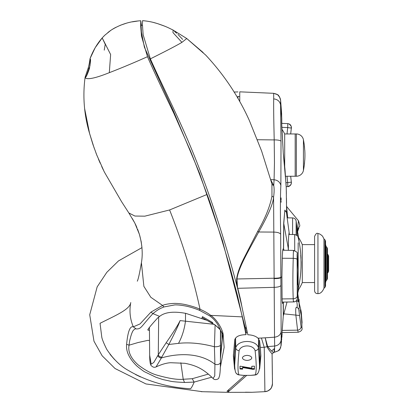 <?xml version="1.0" encoding="UTF-8"?>
<svg xmlns="http://www.w3.org/2000/svg" width="413" height="413" viewBox="0 0 413 413"><rect width="100%" height="100%" fill="white"/><g stroke="black" fill="none" stroke-linecap="round" stroke-linejoin="round"><path stroke-width="0.62" d="M255.167 374.87L250.639 375.365L243.567 375.365L239.039 374.87C237.625 372.392 237.64 364.333 239.096 350.689C240.893 344.303 253.37 344.39 255.115 350.689C256.566 364.333 256.587 372.392 255.167 374.87A3.614 3.598 -141.2 0 0 257.712 373.543L257.712 373.543C255.224 374.911 258.683 374.798 250.639 375.365M247.103 360.42C249.85 360.208 251.419 359.367 251.816 357.895C251.388 356.44 249.813 355.603 247.103 355.381C244.362 355.588 242.787 356.429 242.395 357.895C242.823 359.356 244.393 360.193 247.103 360.42M239.984 369.01L239.984 366.166L251.801 368.184L251.801 366.29L254.444 366.161L254.444 369.212L252.689 369.305L242.627 367.56L242.627 369.134L239.984 369.01M243.045 375.35L238.378 374.813L236.494 373.543C235.467 372.939 234.868 370.162 234.687 365.216L235.756 347.798C238.105 339.352 256.127 339.414 258.45 347.798L259.519 365.216L259.741 354.328L258.739 338.97M234.687 365.216L234.465 354.333L235.611 338.004M246.065 332.367L247.33 332.341M246.535 328.516L245.518 328.516M252.689 369.305L252.689 368.664L254.444 368.572M242.627 367.56L242.627 366.93L252.689 368.664M239.984 368.375L242.627 368.499M297.98 290.504A48.398 48.326 0 0 0 302.295 282.549L302.295 282.58A48.398 48.398 0 0 1 297.974 290.551M302.295 282.549L302.295 244.62A48.398 48.398 0 0 0 298.702 237.764M323.962 288.279L324.959 287.365L324.959 239.834L323.962 238.921L323.962 288.279C322.346 291.924 320.343 293.705 317.943 293.622L317.943 233.577C316.977 232.7 315.857 233.65 314.587 236.432L314.587 290.767C314.835 292.745 315.955 293.695 317.943 293.622M326.038 280.768L326.931 279.864L326.931 247.335L326.038 246.432L326.038 280.768L325.552 282.812M302.295 282.58L314.587 282.549M282.002 129.326A46.731 46.731 0 0 1 284.691 133.951L284.691 166.403M284.691 133.951L295.176 133.951L295.176 176.248L296.338 176.248A7.228 7.228 0 0 0 303.431 170.424L303.431 139.775A78.769 78.769 0 0 1 304.484 146.698L304.629 148.979M285.579 176.248L295.176 176.248L295.176 133.951L296.338 133.951A7.228 7.228 0 0 1 303.431 139.775M304.484 146.698L304.345 146.063A78.697 78.697 0 0 1 304.649 149.315L304.794 150.368A78.769 78.769 0 0 1 304.794 159.831L304.649 160.884A78.697 78.697 0 0 1 304.345 164.137L304.484 163.502A78.769 78.769 0 0 1 303.431 170.424M304.629 161.22L304.484 163.502M158.669 317.091L158.287 354.752L166.171 342.749C173.692 331.876 178.333 324.494 180.089 320.596L213.882 324.282M149.418 327.55L149.661 355.139L151.189 364.194L153.786 362.454L158.287 354.752A2.927 2.225 -153.6 0 0 161.782 357.111L168.845 344.473C175.081 332.455 178.829 324.494 180.089 320.596M220.465 330.261L220.423 362.33A3.433 2.184 -2.5 0 0 220.423 362.32C220.408 368.809 220.098 373.398 219.489 376.104L218.854 377.771C219.164 378.866 214.946 380.853 213.031 378.442L214.755 375.954L214.93 364.204C199.784 352.501 178.349 353.1 161.421 357.916L161.782 357.111M215.111 325.067L214.404 346.75C201.312 343.311 189.345 342.181 178.509 343.358L168.845 344.473L166.171 342.749M220.465 345.092A4.497 1.461 -3.4 0 1 214.404 346.75L214.93 364.204A3.433 2.184 -2.5 0 0 218.513 364.323A3.433 2.184 -2.5 0 0 220.423 362.33L220.702 330.591M149.661 355.134C149.749 361.716 150.311 365.237 151.339 365.686C152.836 367.265 154.405 367.678 156.052 366.925L161.421 357.916A2.917 2.266 -153.3 0 1 157.895 355.526M239.757 101.706L239.757 91.836L273.659 93.317L277.608 94.701L279.921 97.53M280.954 343.095C281.026 347.782 281.098 346.765 281.176 340.044L280.659 234.264C280.272 210.702 280.344 194.42 280.871 185.411L281.021 141.225A7.228 1.771 178.4 0 0 274.201 139.909C274.025 130.219 273.499 112.171 273.695 98.872L273.659 93.317C279.689 94.814 278.068 95.609 279.312 96.456L280.597 100.137L280.582 104.923L281.785 119.352L281.532 112.212M186.392 38.455L186.79 38.564M246.675 375.422L227.666 392.35L251.868 392.298L264.914 391.669L264.893 390.899M272.373 374.689L272.09 354.096L272.456 383.45L271.893 386.666C270.918 389.464 268.595 391.132 264.914 391.669A7.955 7.955 177.2 0 0 272.451 383.341L272.084 354.132C272.358 354.049 267.913 349.243 267.108 346.765L267.66 346.533L265.208 337.808L274.526 337.194L273.576 197.202C273.107 203.712 268.151 215.307 258.703 231.992L273.804 232.085C277.593 232.214 279.88 232.937 280.659 234.264M203.129 52.513L186.753 38.538L205.741 55.125C224.027 74.732 238.549 96.497 249.307 120.41L261.61 151.029L271.94 183.919L271.96 196.165C269.942 206.66 265.192 218.389 257.702 231.347L258.703 231.992C248.58 250.691 238.291 267.954 236.964 278.976L237.563 288.357L241.863 306.456L247.831 334.762C252.379 334.969 255.781 336.11 258.042 338.19L259.581 340.89L260.386 347.421L264.232 347.281L267.082 346.703L265.208 337.808L261.424 338.025L264.232 347.281L264.914 391.669L267.841 390.946L270.37 389.098L271.542 387.425L272.456 383.853M260.386 347.421L260.84 356.099L259.71 368.561L259.199 369.547M173.166 30.108L173.114 30.082C167.337 27.248 166.088 26.494 157.699 23.67C156.057 23.2 151.173 21.409 142.578 20.65L142.418 24.31L143.125 34.671L150.353 58.863C166.145 94.133 180.543 120.864 196.123 160.327C211.275 198.493 224.817 240.118 236.742 285.202L237.563 288.357M259.519 365.262L260.83 354.483M259.71 368.561L259.71 364.793M258.042 338.19L261.424 338.025M280.778 285.615C280.102 286.632 277.866 287.211 274.067 287.35L237.749 288.305C239.679 295.641 241.047 301.691 241.863 306.456M257.702 231.347L243.969 258.166C239.943 266.07 237.496 272.998 236.623 278.945L236.742 285.202M181.916 42.358L172.97 32.591L173.114 30.077L186.753 38.528L181.916 42.358C175.68 46.127 160.993 53.566 150.353 58.863M245.276 327.478L246.324 327.494M251.868 392.298L250.34 392.267M249.891 392.257L245.441 392.205M142.418 24.326L142.464 25.348L140.885 25.348M274.077 348.613L274.082 349.326C274.289 354.287 274.48 353.192 274.65 346.042L274.526 337.194C278.29 336.688 280.494 334.886 281.155 331.778M281.083 197.884L281.114 199.655M281.114 199.747L281.124 200.362M281.129 201.296L281.139 202.205M286.224 187.368L286.199 186.645M286.57 206.443L287.706 217.847M281.041 345.924L281.212 344.261M298.707 301.144L297.706 295.501M297.055 231.998L297.618 232.751L297.613 228.022L298.47 220.79L286.586 206.459M298.728 239.968L297.365 230.056L299.528 226.231C300.091 226.339 299.74 224.527 298.47 220.795M297.799 229.592L297.463 230.774M281.625 113.492L281.661 114.045M274.346 352.253L278.042 350.931L279.854 349.078M273.778 352.243C273.091 352.676 271.062 350.787 267.691 346.579L274.65 346.042C278.367 345.449 280.541 343.451 281.176 340.044M283.199 302.099L283.277 315.919L287.014 302.032M273.736 352.294L272.09 354.096L273.736 352.294L274.351 352.253C278.186 351.076 280.029 350.002 279.89 349.026L281.067 345.681L283.277 315.919M282.967 302.104L282.575 303.524L282.11 299.983L281.903 276.793L280.825 277.639C280.133 278.269 277.892 278.605 274.113 278.656M283.303 302.099L283.416 315.14M283.199 303.302A3.614 2.654 180 0 1 283.308 302.817L283.488 302.094M288.351 250.324L288.532 237.811L289.064 232.633L289.229 233.293L286.328 211.58L284.764 211.141L283.772 223.557L288.171 247.754L288.351 250.355M289.229 233.293L289.301 234.455M286.431 212.246L284.846 210.072L283.69 223.17A3.614 2.674 -178.4 0 0 283.772 223.557L283.597 249.349L284.242 250.252M281.903 276.793L282.291 257.758C282.507 250.877 282.905 248.017 283.483 249.184L283.597 249.349M283.225 248.817L283.483 249.184L283.69 223.17M286.24 187.915L284.97 169.206L283.277 153.161L281.785 126.058L281.78 119.677M281.021 141.225L280.582 104.923C279.911 101.371 277.613 99.357 273.695 98.872M281.697 123.441A1.807 1.667 2 0 1 281.707 123.657L281.635 113.56M283.277 153.161L281.707 123.657A1.807 1.667 2 0 1 281.692 123.807M283.581 156.847L283.282 153.306M286.059 184.11A1.807 0.687 -2.7 0 0 286.059 184.095L283.566 156.713M280.871 185.411C279.983 182.087 277.722 180.197 274.082 179.748L274.464 162.856L274.201 139.914L257.444 139.733M270.882 180.104L273.747 185.576L274.082 179.748L270.742 179.609M272.079 184.456L273.747 185.576C274.309 188.447 274.253 192.324 273.576 197.202L271.96 196.165M174.575 31.522L176.692 33.252M177.977 34.403L182.639 39.416M140.508 376.94L135.598 374.57M114.613 359.604L110.075 354.369M244.837 375.402L226.99 391.256L228.848 391.307L227.666 392.35L217.197 392.061M216.298 392.04L206.397 391.782M202.473 391.694L145.944 383.945L115.062 368.535L102.161 355.805L93.978 341.226L89.724 314.763L97.169 286.854L106.807 272.337L118.474 260.913L141.974 247.624L141.184 241.626L139.393 234.316L137.575 229.132M235.049 369.795L234.579 368.907L233.371 355.934L234.718 339.884C235.694 336.58 239.354 334.845 245.694 334.68L246.009 334.69L246.096 330.983L222.4 240.474L199.603 173.398L173.661 111.556L144.405 47.258L141.391 32.023L141.091 25.348M227.666 392.35L201.074 391.663M220.32 367.369L224.14 347.379L223.149 334.251C222.287 328.794 216.588 319.141 210.723 315.377C208.204 313.348 204.636 311.299 200.031 309.229C192.99 276.498 182.851 243.407 169.604 209.959L144.813 216.175L134.917 216.04L128.856 212.974L134.819 223.046L139.424 234.414C142.263 244.739 142.929 254.171 141.416 262.704L143.874 286.359L150.812 297.277L162.577 305.444L150.926 312.13L140.043 323.931L133.311 326.853C130.038 319.043 129.186 310.943 130.761 302.548C129.899 309.605 115.325 315.517 100.044 323.312L101.727 336.672C101.913 338.732 103.586 342.96 106.75 349.362C113.214 359.042 120.328 366.021 128.097 370.296C146.739 381.276 167.544 387.435 190.522 388.762C191.477 387.915 192.68 385.685 194.141 382.082L211.776 377.183M220.459 358.618L222.819 334.241L220.274 329.729C217.956 323.859 214.466 319.264 209.799 315.94L210.723 315.377L242.255 316.874L246.009 334.69M233.381 354.566L234.698 365.686M102.744 39.209L102.171 37.95L104.737 35.281L110.927 30.263C119.997 24.501 129.945 21.337 140.771 20.769L141.38 25.348L140.776 20.779L140.678 25.885L141.483 36.06L147.477 56.705C153.233 69.926 162.02 88.795 173.842 113.312L188.865 147.353C190.31 149.996 196.381 165.69 207.083 194.446C210.351 202.36 217.961 226.598 229.917 267.149L237.485 295.465L242.255 316.874M209.799 315.94L199.453 310.292L200.031 309.229C196.072 307.427 191.023 305.842 184.869 304.479C180.811 303.72 177.239 303.364 174.147 303.405C168.788 303.684 164.937 304.36 162.577 305.444L163.92 306.957C158.303 309.291 157.007 310.364 152.913 313.612C140.461 327.313 141.365 329.001 136.197 328.944C135.464 328.536 134.421 329.125 133.058 330.71C132.366 331.758 131.592 333.714 130.745 336.58C129.455 341.794 129.811 339.501 129.068 345.185C127.782 351.83 130.895 358.469 138.401 365.092C145.128 370.125 151.163 373.429 156.517 375.004C168.643 378.468 177.544 379.888 183.212 379.263L192.221 378.716L208.379 374.085M128.933 213.087L121.639 201.781L104.293 171.911L96.766 155.009L92.884 144.344L89.704 133.879C84.149 115.439 82.595 96.683 85.042 77.613L85.181 77.912C87.737 79.838 95.78 78.088 109.316 72.673C121.138 68.109 133.858 62.786 147.477 56.705M237.95 98.531L237.95 96.188M128.851 212.969L121.525 201.606L104.288 171.901M148.174 329.337L148.195 330.059L149.444 330.508M220.934 330.921L220.697 331.541M90.029 65.517L86.255 76.173M85.057 77.505L85.352 76.426L85.181 77.912C86.271 76.926 87.726 73.664 89.544 68.124L90.473 59.286L90.08 58.641M207.083 194.446L169.604 209.959M105.248 44.33L102.543 38.61L110.627 54.516L109.316 72.673M223.149 334.251L221.941 333.405L222.096 339.677L221.946 333.498M220.475 356.445L222.096 339.677M136.197 328.944L133.311 326.853C130.059 325.723 127.823 331.546 126.61 344.328C125.846 351.453 129.31 358.721 136.997 366.14C141.437 369.718 144.08 371.654 144.932 371.948L156.047 377.286C165.076 380.275 160.662 379.026 169.748 381.044C171.798 381.622 176.723 382.102 184.518 382.474L194.141 382.082L192.221 378.716M126.61 344.328L129.068 345.185L138.035 342.547L148.05 340.317L149.532 340.642M150.926 312.13L152.913 313.612L159.624 316.404L157.72 317.891C149.867 326.497 146.692 330.55 148.195 330.059L148.045 329.682M199.453 310.292C194.172 308.16 189.319 306.689 184.885 305.883C180.486 305.109 177.105 304.789 174.73 304.923L163.92 306.957M202.133 317.545L214.92 324.938C218.028 327.308 219.706 328.862 219.964 329.589L219.964 329.589A1.084 0.563 142.9 0 0 220.274 329.729L214.977 324.85L211.745 322.987C207.961 320.777 205.803 319.729 205.271 319.843L201.704 318.63L202.489 316.647L212.752 322.594L211.745 322.987L211.508 322.729M201.704 318.63L185.865 313.379C173.61 311.134 164.864 312.14 159.624 316.404M180.837 362.764L183.212 379.263L184.518 382.474M228.848 391.307L228.854 389.862M90.013 59.028L89.889 59.89M105.232 44.377L104.252 50.138M95.284 47.572L102.171 37.944C96.988 43.979 92.982 50.794 90.142 58.388L95.042 47.996M299.022 302.579C299.363 306.523 299.27 308.764 298.749 309.301L301.108 326.838L301.955 327.777L301.748 318.284L301.918 324.329L301.253 315.289L299.988 309.802L301.392 315.264L302.037 322.073L301.211 311.485L299.022 302.579A2.535 2.251 159.3 0 0 296.637 301.134C297.546 305.429 297.437 307.54 296.317 307.468C295.708 307.36 295.553 309.905 295.858 315.104L283.808 313.834M299.662 315.542L295.858 315.104L297.582 330.152L298.263 332.238C301.345 331.221 302.579 329.734 301.955 327.777M302.037 322.073L302.037 323.116M298.749 309.301A2.581 2.535 -120 0 0 296.519 307.478L296.519 307.478A2.581 2.535 -120 0 0 296.317 307.468L296.41 307.473M296.498 300.581L296.637 301.134L295.94 301.118M293.927 301.505C293.576 302.502 293.344 301.598 293.22 298.785C292.765 287.314 292.776 273.829 293.245 258.321C293.302 251.729 293.478 249.328 293.772 251.119M297.959 280.045L298.041 281.201C298.16 288.775 297.918 294.629 297.314 298.769C296.715 300.829 295.507 301.882 293.689 301.918L282.244 302.115M297.246 296.611L297.112 253.871M298.036 280.045L297.887 284.841L297.613 284.929L298.026 269.674L297.205 253.603C297.912 252.844 296.71 251.785 293.597 250.417L282.781 250.226M297.985 279.343L297.98 280.045M298.036 272.028L298 274.552M297.623 284.841L297.887 284.841M298.16 242.834L298.16 283.612L298.16 242.834M297.995 289.616L298.16 283.612M301.025 261.512L301.077 261.512A115.134 2.008 180 0 1 301.082 261.517A115.134 2.008 180 0 1 301.092 261.537A115.134 2.008 180 0 1 301.082 261.563A115.144 111.861 -0 0 1 301.098 264.072A115.144 111.861 0 0 1 301.046 266.793A115.144 111.861 0 0 1 300.994 268.243L300.974 268.243M298.16 289.095A115.15 115.15 0 0 0 300.788 271.764A114.829 2.003 180 0 1 300.788 271.764A114.829 2.003 180 0 1 300.778 271.785A115.098 111.593 180 0 0 301.025 266.54A115.098 111.593 180 0 0 300.695 255.229A114.866 2.003 0 0 0 300.788 255.182A115.144 111.918 0 0 1 300.984 258.378A115.046 2.008 0 0 0 301 258.342A115.15 115.15 0 0 0 298.16 237.351C297.375 236.597 299.203 236.091 294.701 234.548L288.733 234.445M297.123 234.821A112.429 112.429 0 0 0 297.009 230.821L297.05 234.821M297.076 235.653L296.833 227.847A112.429 112.429 0 0 0 296.136 221.048L296.136 234.873M296.885 229.871A112.351 112.351 0 0 1 296.937 230.821M291.346 182.133L287.727 182.608L287.763 186.578C290.055 186.253 291.263 184.931 291.392 182.618L290.69 176.248A216.887 216.727 90 0 0 291.346 182.133L291.165 184.084C289.818 186.036 288.692 186.872 287.794 186.578L286.188 186.645M287.685 123.616L281.718 123.358L287.763 123.621L287.727 127.591L291.346 128.066L291.392 127.581C291.227 125.258 290.019 123.936 287.763 123.621L287.794 123.621C292.445 124.633 291.31 129.414 291.346 128.066L290.69 133.951A216.887 216.727 -90 0 1 291.346 128.066L291.165 126.12L289.152 123.952M287.794 125.862L287.804 125.516M236.494 373.543A3.614 3.598 -38.8 0 0 239.039 374.87M258.631 338.83L258.45 347.798A3.614 2.829 173.9 0 1 255.115 350.689M235.565 338.268L235.756 347.798A3.614 2.829 6.1 0 0 239.096 350.689M327.452 254.083L328.149 254.836L328.149 272.363L327.452 273.117M296.338 133.951L296.338 176.248M178.509 343.358C182.102 336.714 184.43 329.269 185.483 321.03L185.52 313.291M280.83 277.247A7.228 1.172 -179.4 0 1 274.113 278.228L236.964 278.976A1.807 0.274 6.2 0 0 236.623 278.945M297.613 228.022L297.499 229.902M271.677 351.102L273.406 349.352M267.108 346.765L267.691 346.579M234.579 368.907L234.579 365.366M85.181 77.912L87.587 73.524L89.466 68.104C90.499 62.42 90.777 59.446 90.302 59.178L90.493 59.467M85.321 76.565L86.374 75.822M88.222 68.088L89.213 68.377M282.42 330.4L297.582 330.152A3.614 3.397 164.6 0 0 301.108 326.838M297.215 259.457A4.099 1.347 0.4 0 0 293.245 258.321L282.28 258.254M282.069 298.935L293.22 298.785A4.171 2.984 -2.8 0 0 297.272 296.173M294.701 250.603L294.701 234.548M287.288 217.842L292.605 217.914L292.605 234.512M285.987 182.68L287.727 182.608A220.681 220.521 90 0 1 287.025 176.248M287.025 133.951A220.681 220.521 -90 0 1 287.727 127.591L281.873 127.338M257.712 373.543C259.008 371.607 259.607 368.835 259.519 365.211M302.295 244.62L314.587 244.62M323.962 238.921L322.584 236.215C320.736 234.429 319.192 233.551 317.943 233.577M326.038 246.432L325.552 244.388M325.547 286.013L325.552 241.166L324.959 239.834M324.959 287.365L325.552 286.033M325.47 241.708L325.552 241.202M327.452 278.584L326.931 279.864M326.931 247.335L327.452 248.605L327.452 278.569M327.282 249.38L327.452 248.631M328.149 272.363L328.629 271.135L328.629 256.065L328.149 254.836M328.438 256.876L328.629 256.075M156.052 366.925C161.762 364.302 166.635 362.903 170.677 362.722L184.916 363.301C195.762 365.443 203.067 368.556 213.031 378.442M272.456 383.429L272.456 383.161M272.451 382.727L272.441 381.633M272.425 380.12L272.404 377.89M260.84 356.099L260.84 355.459M286.302 190.414L286.379 193.904M286.457 198.137L286.534 203.124M286.565 205.762L286.596 209.009M286.622 212.153L286.627 212.468M281.351 342.862L281.527 341.081M281.64 339.884L281.728 338.887M281.862 337.4L282.033 335.454M282.11 334.556L282.167 333.854M282.27 332.579L298.263 332.238M299.084 241.75L297.856 232.989M298.893 227.986L297.577 231.698M298.558 289.658L297.897 292.714M299.022 299.291L299.079 302.017M298.867 301.459L297.83 293.917M281.759 121.799L281.8 123.363M281.367 109.997L281.527 112.124M280.313 98.573L280.597 100.142M279.937 348.954L280.401 348.113M280.572 347.725L280.721 347.323M286.24 187.941L286.632 213.506M281.558 112.563L280.597 100.137M286.24 187.956L286.059 184.095M237.95 96.544L239.757 96.544M173.114 30.077L171.632 29.328M169.867 28.466L168.716 27.929M165.758 26.623L164.534 26.117M164.503 26.107L157.565 23.624M157.131 23.489L153.45 22.457M137.286 281.191L137.286 281.191C138.19 279.611 139.563 273.458 141.406 262.72M136.915 227.522L135.356 224.109M134.953 223.309L132.289 218.508M234.073 92.058L237.95 91.908M85.223 76.844L88.181 68.078C89.611 63.199 90.049 57.799 90.142 58.388L90.106 58.491M219.964 329.589C220.883 330.555 221.538 331.845 221.941 333.451M103.307 169.903L101.701 166.516M100.189 163.176L98.495 159.253M97.019 155.639L95.945 152.898M94.247 148.303L89.606 133.523L84.675 108.851M137.353 21.099L132.227 21.868M126.161 23.283L120.317 25.281M115.702 27.408L112.749 29.08M110.808 30.34L107.891 32.503M104.453 35.549L102.171 37.95M297.024 299.745L298.3 300.587L299.146 302.239M301.046 266.793A115.15 115.15 0 0 0 301.092 261.537M292.605 217.914C294.557 218.09 295.734 219.133 296.136 221.048M288.279 186.521L290.545 185.179L291.232 183.883L291.371 182.334M290.69 133.951L291.346 128.066"/></g></svg>
